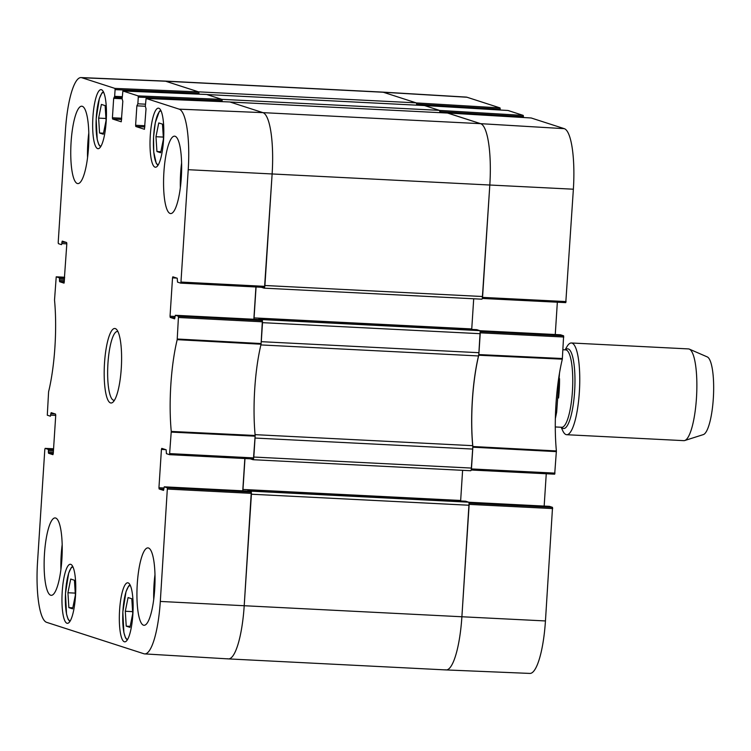 <?xml version="1.0" encoding="UTF-8"?>
<svg xmlns="http://www.w3.org/2000/svg" width="751" height="751" viewBox="0 0 751 751"><rect width="100%" height="100%" fill="white"/><g stroke="black" fill="none" stroke-linecap="round" stroke-linejoin="round"><path stroke-width="1.13" d="M171.256 431.431L169.538 454.674L253.453 458.974L255.162 435.477A77.494 17.695 92.9 0 1 261.066 344.211L262.381 320.583L178.485 316.284L177.189 339.668A78.245 17.864 -87.1 0 0 171.256 431.431L255.162 435.477M178.485 316.284L175.368 315.279L259.067 319.522M174.645 318.837L175.358 315.279L259.076 319.522L262.381 320.583M174.617 318.828L170.233 317.42L174.955 317.654M175.03 316.443L170.045 316.19L170.233 317.42M170.045 316.19L172.523 277.879L176.814 278.095M144.464 129.285L146.023 108.782L145.328 106.22L146.079 98.475L179.16 109.148A56.654 12.936 92.9 0 1 188.229 169.698L180.963 282.057L180.653 283.127L177.518 282.113L177.236 278.227L172.843 276.809L172.523 277.879M144.436 129.285L135.8 126.497L144.849 126.957M144.924 125.736L135.612 125.267L135.8 126.497M135.612 125.267L136.87 105.825L145.328 106.257M145.459 104.192L137.855 103.807L136.87 105.825M137.855 103.807L138.287 97.123L222.061 100.615L221.883 99.385L206.638 94.476M121.268 121.793L122.817 101.291L122.131 98.728L122.882 90.984L138.109 95.893L138.287 97.123M122.882 90.984L206.666 94.476L122.882 90.984M121.23 121.793L112.594 119.005L121.643 119.465M121.728 118.245L112.415 117.776L112.594 119.005M112.415 117.776L113.673 98.334L122.131 98.766M122.263 96.701L114.659 96.316L113.673 98.334M114.34 97.377L122.188 97.78L114.34 97.377M114.659 96.316L115.091 89.632L198.865 93.124L198.677 91.894L165.614 81.221A57.405 13.105 -87.1 0 0 164.798 81.07A57.405 13.105 92.9 0 1 165.614 81.221L198.48 91.838L416.167 102.859L383.301 92.251L416.364 102.925L416.552 103.751M66.82 243.85L61.835 243.596L61.507 244.657L58.39 243.653L58.203 242.423L65.468 130.054A56.654 12.936 92.9 0 1 81.033 77.578A56.654 12.936 92.9 0 1 81.84 77.728L114.903 88.402L115.091 89.632M61.835 243.596L61.929 242.169L66.219 242.385M64.051 283.127L66.83 243.746L66.642 242.526L62.258 241.109L61.929 242.169M64.013 283.127L59.639 281.709L64.361 281.944M64.436 280.733L59.451 280.48L59.639 281.709M59.451 280.48L59.545 279.053L64.53 279.306M64.605 278.086L59.357 277.823L59.545 279.053M59.357 277.823L56.241 276.819L64.661 277.241L56.222 276.819L54.523 300.062A78.245 17.864 -87.1 0 1 48.59 391.825L47.294 415.2L50.411 416.214L50.833 413.717L55.123 413.932M53.34 452.29L48.355 452.036L48.543 453.257L52.927 454.674L53.255 453.613L55.734 415.303L55.546 414.073L51.171 412.656L50.833 413.717M48.355 452.036L48.449 450.6L53.434 450.853M53.509 449.642L48.271 449.38L48.449 450.6M48.271 449.38L45.144 448.366L53.565 448.788L45.135 448.366L44.816 449.427L37.55 561.795A56.654 12.936 92.9 0 0 46.618 622.335L143.939 653.764A56.654 12.936 92.9 0 0 144.699 653.905L228.388 658.899A57.405 13.105 -87.1 0 0 244.206 605.728L251.285 492.14L167.398 487.84L160.31 601.438A56.654 12.936 92.9 0 1 144.699 653.905M167.398 487.84L164.272 486.836L247.999 491.079L164.262 486.826L163.54 490.384L159.137 488.967L163.859 489.211M163.934 487.99L158.949 487.746L159.137 488.967M158.949 487.746L161.427 449.427L165.718 449.642M169.538 454.674L166.422 453.67L166.149 449.783L161.765 448.366L161.427 449.427M70.772 564.348A29.561 6.75 92.9 0 1 75.56 595.045A29.561 6.75 92.9 0 1 67.365 623.321A29.561 6.75 92.9 0 1 62.117 593.459A29.561 6.75 92.9 0 1 70.359 564.273A29.561 6.75 92.9 0 1 70.772 564.348M101.46 89.726A29.561 6.75 92.9 0 1 106.248 120.413A29.561 6.75 92.9 0 1 98.062 148.698A29.561 6.75 92.9 0 1 92.814 118.827A29.561 6.75 92.9 0 1 101.056 89.641A29.561 6.75 92.9 0 1 101.46 89.726M158.818 108.238A29.561 6.75 92.9 0 1 163.615 138.935A29.561 6.75 92.9 0 1 155.419 167.22A29.561 6.75 92.9 0 1 150.172 137.349A29.561 6.75 92.9 0 1 158.414 108.163A29.561 6.75 92.9 0 1 158.818 108.238M128.13 582.87A29.561 6.75 92.9 0 1 132.918 613.567A29.561 6.75 92.9 0 1 124.732 641.842A29.561 6.75 92.9 0 1 119.484 611.981A29.561 6.75 92.9 0 1 127.717 582.795A29.561 6.75 92.9 0 1 128.13 582.87M55.668 518.03A38.752 8.852 92.9 0 1 61.948 558.256A38.752 8.852 92.9 0 1 51.218 595.327A38.752 8.852 92.9 0 1 44.337 556.181A38.752 8.852 92.9 0 1 55.133 517.927A38.752 8.852 92.9 0 1 55.668 518.03M82.291 106.304A38.752 8.852 92.9 0 1 88.571 146.529A38.752 8.852 92.9 0 1 77.841 183.601A38.752 8.852 92.9 0 1 70.96 144.455A38.752 8.852 92.9 0 1 81.756 106.201A38.752 8.852 92.9 0 1 82.291 106.304M175.105 136.269A38.752 8.852 92.9 0 1 181.376 176.494A38.752 8.852 92.9 0 1 170.646 213.566A38.752 8.852 92.9 0 1 163.774 174.42A38.752 8.852 92.9 0 1 174.57 136.166A38.752 8.852 92.9 0 1 175.105 136.269M148.482 547.995A38.752 8.852 92.9 0 1 154.753 588.221A38.752 8.852 92.9 0 1 144.023 625.292A38.752 8.852 92.9 0 1 137.142 586.146A38.752 8.852 92.9 0 1 147.938 547.892A38.752 8.852 92.9 0 1 148.482 547.995M110.491 402.911A37.315 8.524 -87.1 0 0 113.054 402.076A37.315 8.524 -87.1 0 0 121.399 366.178A37.315 8.524 -87.1 0 0 116.724 329.623A37.315 8.524 -87.1 0 0 104.755 359.795A37.315 8.524 -87.1 0 0 110.491 402.911M131.81 598.772L132.73 613.661L129.961 627.357L126.224 626.156L125.304 611.258L128.074 597.561L131.81 598.772M160.648 152.735L156.94 151.533L155.973 136.72L158.761 122.939L162.479 124.131L163.436 138.954L160.648 152.735M105.14 105.619L106.06 120.507L103.291 134.213L99.554 133.002L98.634 118.114L101.404 104.417L105.14 105.619M74.443 580.251L75.372 595.139L72.603 608.836L68.867 607.634L67.937 592.746L70.716 579.04L74.443 580.251M169.576 454.674L253.453 458.974M244.845 458.532L242.751 490.807M247.999 491.079L251.285 492.14M198.865 93.124L198.79 94.147M222.061 100.615L221.996 101.638M264.54 287.417L180.653 283.127L264.54 287.417L272.125 173.988A57.405 13.105 -87.1 0 0 262.934 112.641L229.872 101.967L146.079 98.475M255.931 286.976L253.847 319.25M67.937 592.746L75.241 593.112M68.867 607.634L72.8 607.831M98.634 118.114L105.938 118.48M99.554 133.002L103.497 133.209M125.304 611.258L132.608 611.633M126.224 626.156L130.158 626.353M156.94 151.533L160.855 151.73M155.973 136.72L163.314 137.086M62.173 544.672A38.752 8.852 -87.1 0 0 60.915 569.427M154.978 574.637A38.752 8.852 -87.1 0 0 153.73 599.392M181.611 162.911A38.752 8.852 -87.1 0 0 180.353 187.666M88.796 132.946A38.752 8.852 -87.1 0 0 87.548 157.701M114.471 400.236A34.443 7.867 92.9 0 1 113.936 400.283A34.443 7.867 92.9 0 1 113.467 400.199A34.443 7.867 92.9 0 1 107.881 364.442A34.443 7.867 92.9 0 1 117.428 331.491A34.443 7.867 92.9 0 1 117.945 331.595M466.972 97.236A56.654 12.936 -87.1 0 0 466.221 97.095L382.531 92.101A57.405 13.105 92.9 0 1 383.301 92.251L466.972 97.236L500.035 107.909L416.364 102.925M416.608 104.154L500.222 109.139L500.035 107.909M500.222 109.139L500.166 110.022M439.814 111.646L523.428 116.63L523.24 115.401L508.033 110.491L424.334 105.497L439.56 110.416L439.757 111.242M523.428 116.63L523.363 117.513M565.785 302.634L482.292 298.447L565.785 302.634L573.37 189.205A56.654 12.936 -87.1 0 0 564.292 128.665L531.201 117.982M557.345 302.212L555.261 334.524M560.509 334.786L479.842 330.703L560.509 334.786L563.625 335.8L480.133 331.613M554.689 474.181L471.196 470.004L554.689 474.181L556.388 450.938A78.245 17.864 92.9 0 1 562.321 359.175L563.625 335.8M546.259 473.759L544.165 506.071M468.746 502.259L549.375 506.343M468.746 502.25L549.394 506.343L552.529 507.347L469.046 503.17M469.056 503.264L461.893 616.759A57.405 13.105 92.9 0 1 446.122 669.93L529.887 673.422A56.654 12.936 -87.1 0 0 545.451 620.946L552.529 507.347M446.122 669.93A57.405 13.105 92.9 0 1 445.305 669.779M480.152 331.707L478.753 355.232A77.494 17.695 -87.1 0 0 472.848 446.507L471.215 469.957M447.465 113.035L480.621 123.671A57.405 13.105 92.9 0 1 489.812 185.018L482.302 298.4M447.54 112.988L531.229 117.982L447.54 112.988M561.166 427.253L562.659 430.548A45.924 10.486 -87.1 0 0 566.714 434.716L683.823 440.649A45.924 10.486 -87.1 0 0 684.724 440.527L703.34 434.594A39.033 8.918 -87.1 0 0 713.45 396.171A39.033 8.918 -87.1 0 0 707.273 356.913L689.352 349.131A45.924 10.486 -87.1 0 0 689.099 349.037A45.924 10.486 -87.1 0 0 688.47 348.915L571.361 342.982A45.924 10.486 -87.1 0 0 566.902 346.727L565.09 349.853M684.724 440.527A45.924 10.486 -87.1 0 0 696.618 395.317A45.924 10.486 -87.1 0 0 689.352 349.131M566.714 434.716A45.924 10.486 -87.1 0 0 579.434 390.783A45.924 10.486 -87.1 0 0 571.99 343.104A45.924 10.486 -87.1 0 0 571.361 342.982M81.033 77.578L164.798 81.07L382.503 92.101A57.405 13.105 92.9 0 1 383.301 92.251L165.614 81.221L81.84 77.728M416.655 105.159A2.873 0.657 -87.1 0 0 416.167 102.859M206.825 94.532A2.873 0.657 92.9 0 1 206.863 94.542L424.55 105.562A2.873 0.657 -87.1 0 0 424.503 105.562A2.873 0.657 -87.1 0 0 424.465 105.562M424.55 105.562L439.373 110.35L221.686 99.329L206.863 94.542L424.503 105.562M439.851 112.65A2.873 0.657 -87.1 0 0 439.373 110.35M230.022 102.023A2.873 0.657 92.9 0 1 230.059 102.033L447.746 113.054A2.873 0.657 -87.1 0 0 447.709 113.054A2.873 0.657 -87.1 0 0 447.671 113.054L230.041 102.023L262.934 112.641A57.405 13.105 92.9 0 1 272.125 173.988L264.915 285.502L482.602 296.523L489.812 185.018L573.37 189.205M447.746 113.054L480.621 123.671A57.405 13.105 92.9 0 1 489.812 185.018L188.229 169.698M264.164 288.159L481.767 299.18A2.873 0.657 -87.1 0 0 481.813 299.18A2.873 0.657 -87.1 0 0 482.602 296.523M473.703 298.776L471.75 328.929A2.873 0.657 -87.1 0 0 471.731 329.417M262.052 319.597L259.086 318.64L476.772 329.67L479.739 330.628L262.052 319.597A2.873 0.657 92.9 0 1 262.465 320.677M480.199 333.697L478.969 352.698L261.282 341.677L262.512 322.667L480.199 333.697A2.873 0.657 -87.1 0 0 479.739 330.628M260.897 344.925L478.509 355.946A5.745 1.314 -87.1 0 0 478.969 352.698M478.509 355.946A77.494 17.695 -87.1 0 0 472.708 445.672L255.087 434.651M255.021 434.651A5.745 1.314 92.9 0 1 255.049 438.049L472.736 449.07A5.745 1.314 -87.1 0 0 472.708 445.672M472.736 449.07L471.506 468.08L253.819 457.049L255.049 438.049M253.068 459.706L470.68 470.727A2.873 0.657 -87.1 0 0 470.717 470.736A2.873 0.657 -87.1 0 0 471.506 468.08M462.607 470.323L460.663 500.476A2.873 0.657 -87.1 0 0 460.635 500.964M250.956 491.154L247.99 490.196L465.658 501.217L468.643 502.184L250.956 491.154A2.873 0.657 92.9 0 1 251.369 492.234M469.103 505.245L461.893 616.759L244.206 605.728L251.416 494.224L469.103 505.245A2.873 0.657 -87.1 0 0 468.643 502.184M545.451 620.946L461.893 616.759A57.405 13.105 92.9 0 1 446.094 669.93L228.407 658.899A57.405 13.105 92.9 0 1 227.619 658.749M160.31 601.438L244.206 605.728A57.405 13.105 92.9 0 1 228.407 658.899M465.676 501.227L247.99 490.196L247.68 491.06M242.967 490.816A2.873 0.657 92.9 0 1 242.977 489.455L244.976 458.542M250.214 458.805L252.993 459.706A2.873 0.657 92.9 0 0 253.031 459.706L470.717 470.736M253.528 458.927A2.873 0.657 92.9 0 1 253.031 459.706M259.067 318.64L258.776 319.504M254.054 319.269A2.873 0.657 92.9 0 1 254.063 317.898L256.063 286.985M261.31 287.257L264.089 288.149A2.873 0.657 92.9 0 0 264.127 288.159L481.813 299.18M264.624 287.38A2.873 0.657 92.9 0 1 264.127 288.159M222.071 100.221A2.873 0.657 92.9 0 1 222.174 101.648M198.874 92.73A2.873 0.657 92.9 0 1 198.968 94.157M127.614 639.401A26.98 6.158 92.9 0 1 127.276 639.336A26.98 6.158 92.9 0 1 122.901 611.398A26.98 6.158 92.9 0 1 130.345 585.517M158.311 164.779A26.98 6.158 92.9 0 1 153.636 150.284A26.98 6.158 92.9 0 1 155.316 122.779A26.98 6.158 92.9 0 1 161.043 110.885M100.944 146.257A26.98 6.158 92.9 0 1 100.606 146.192A26.98 6.158 92.9 0 1 96.231 118.254A26.98 6.158 92.9 0 1 103.676 92.364M70.256 620.88A26.98 6.158 92.9 0 1 69.918 620.814A26.98 6.158 92.9 0 1 65.544 592.877A26.98 6.158 92.9 0 1 72.988 566.996M171.266 432.116L255.171 436.171M177.189 339.668L261.066 344.211M261.16 343.545L177.283 339.011M253.763 457.913L169.867 453.613M167.576 489.07L251.472 493.36M178.672 317.513L262.568 321.813M264.859 286.356L180.963 282.057M146.098 98.475L229.872 101.967M564.292 128.665L480.621 123.671L262.934 112.641L179.16 109.148M221.883 99.385L138.109 95.893M198.677 91.894L114.903 88.402M48.543 453.257L53.265 453.501M55.724 415.406L50.739 415.153M472.858 447.202L556.397 451.633M556.388 450.938L472.848 446.507M555.008 473.121L471.45 468.934M478.753 355.232L562.321 359.175M562.415 358.518L478.847 354.575M480.255 332.834L563.804 337.021M424.353 105.506L508.033 110.491M523.24 115.401L439.56 110.416M566.104 301.573L482.546 297.387M469.159 504.39L552.717 508.577M561.523 427.272A39.897 9.106 -87.1 0 0 574.346 395.12A39.897 9.106 -87.1 0 0 568.216 348.933A39.897 9.106 -87.1 0 0 565.447 349.872M561.776 427.281L561.757 427.281A38.752 8.852 -87.1 0 0 572.487 390.21A38.752 8.852 -87.1 0 0 566.216 349.985A38.752 8.852 -87.1 0 0 565.681 349.882L562.987 349.75M558.566 397.992A38.752 8.852 -87.1 0 0 559.542 378.701M471.75 328.929L254.063 317.898M476.772 329.67L259.086 318.64M460.663 500.476L242.977 489.455M72.65 566.301L71.242 567.596L68.651 573.182L65.478 593.543L66.529 614.102L68.144 619.312L69.852 621.537M103.338 91.678L101.929 92.964L99.339 98.559L96.166 118.921L97.217 139.47L98.832 144.69L100.54 146.914M130.007 584.822L128.599 586.118L126.008 591.704L122.835 612.065L123.887 632.624L125.501 637.834L127.21 640.059M160.705 110.19L159.296 111.486L155.307 122.61L153.551 137.095L153.739 152.021L156.217 163.249L157.898 165.427M555.355 418.617L556.66 412.158L559.495 373.153M561.757 427.281L555.28 426.953"/></g></svg>
